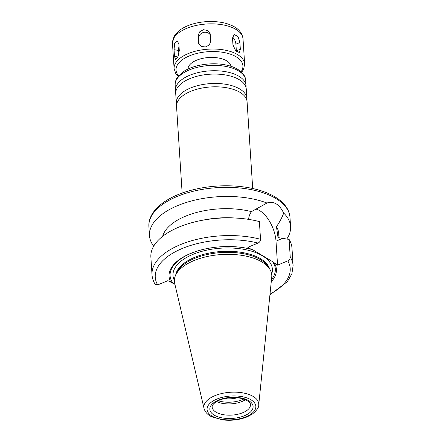 <?xml version="1.0" encoding="UTF-8"?>
<svg xmlns="http://www.w3.org/2000/svg" width="442" height="442" viewBox="0 0 442 442"><rect width="100%" height="100%" fill="white"/><g stroke="black" fill="none" stroke-linecap="round" stroke-linejoin="round"><path stroke-width="0.66" d="M232.951 44.797L232.514 38.095L234.133 34.515L237.973 36.487L239.895 42.526L240.332 49.222L239.299 52.559L235.542 50.554L232.951 44.797M236.365 51.394A6.149 3.094 67.4 0 0 236.348 50.885L235.912 44.189A6.149 3.094 67.4 0 0 232.536 37.095M198.563 42.609L198.132 35.907L199.486 31.979L203.331 29.702L207.674 30.465L210.177 33.73L210.751 41.277L209.337 44.974L205.419 46.974L201.121 46.404L198.696 43.443L198.563 42.609L198.977 44.228M210.342 35.001A6.149 5.348 -14.2 0 0 203.32 32.504A6.149 5.348 -14.2 0 0 198.734 38.299L199.143 44.548M174.491 56.399L174.054 49.703L174.601 43.515L177.06 40.697L178.861 43.946L179.292 50.642L177.999 56.714L175.568 59.537L174.491 56.399L177.888 56.941M179.004 46.217A6.149 2.254 -81 0 0 178.645 50.432L178.888 54.217M248.526 219.878C248.785 216.702 249.758 213.956 251.437 211.641L266.94 203.027C273.653 200.784 279.233 204.132 283.687 213.072A70.692 34.432 -3.7 0 1 290.576 226.542A70.692 34.432 -3.7 0 1 286.775 239.034M282.692 238.371L289.096 239.415L290.239 257.095C290.151 258.846 289.333 260.1 287.786 260.868L277.554 265.139L276.001 241.166L282.692 238.371L278.029 237.569L276.46 226.647C279.648 222.088 282.057 217.563 283.687 213.072M276.001 241.166A24.741 12.448 67.4 0 0 255.493 209.027M260.526 239.277L259.382 221.597A70.692 34.432 -3.7 0 0 237.542 218.166A70.692 34.432 -3.7 0 0 201 220.53A70.692 34.432 -3.7 0 0 150.871 257.1L152.015 274.78A70.692 34.432 -3.7 0 1 187.662 241.962A70.692 34.432 -3.7 0 1 260.526 239.277C260.437 241.023 259.62 242.282 258.073 243.05L247.84 247.316L250.94 249.178L252.802 249.78L272.526 261.609A52.725 25.68 -3.7 0 1 271.471 279.631M277.554 265.139L272.526 261.609M153.694 246.155A70.692 34.432 -3.7 0 1 149.484 235.669A70.692 34.432 -3.7 0 1 190.115 201.342A70.692 34.432 -3.7 0 1 266.94 203.027M276.46 226.647A58.399 28.443 -3.7 0 1 278.709 233.525L278.979 237.746M289.096 239.415A70.692 34.432 -3.7 0 1 291.963 247.973L293.107 265.653A70.692 34.432 -3.7 0 0 290.239 257.095M274.449 263.277A53.786 26.2 -3.7 0 1 271.255 281.747M152.015 274.78C152.247 278.128 153.302 281.316 155.181 284.344L157.678 284.919L167.91 280.653L174.91 284.333M187.999 69.068A21.514 10.481 -3.7 0 1 208.806 57.51A21.514 10.481 -3.7 0 1 230.923 66.294M237.492 397.8A19.824 9.658 -3.7 0 1 224.182 398.662M243.697 399.054A19.824 9.658 -3.7 0 1 242.371 399.656A19.824 9.658 -3.7 0 1 218.193 400.706M245.454 399.712A19.21 9.354 -3.7 0 1 242.133 401.435A19.21 9.354 -3.7 0 1 216.536 401.579M204.049 408.469L174.673 283.322A48.791 23.763 -3.7 0 1 175.662 275.128A48.791 23.763 -3.7 0 1 221.547 254.537A48.791 23.763 -3.7 0 1 269.697 269.045A48.791 23.763 -3.7 0 1 271.736 277.046L258.719 404.933C259.067 407.198 256.957 410.237 252.393 414.066L247.15 416.867C239.487 419.9 231.254 420.906 222.448 419.878L211.503 416.712C207.519 414.734 205.033 411.988 204.049 408.469A27.481 13.387 -3.7 0 1 230.453 392.258A27.481 13.387 -3.7 0 1 258.719 404.933M175.662 275.128L176.905 272.493A47.333 23.056 -3.7 0 1 221.414 252.52A47.333 23.056 -3.7 0 1 268.128 266.592L269.697 269.045M172.872 283.112A52.725 25.68 -3.7 0 1 207.337 248.514M234.862 246.735A52.725 25.68 -3.7 0 1 252.802 249.78M171.015 282.515A53.786 26.2 -3.7 0 1 207.199 248.542A53.786 26.2 -3.7 0 1 235 246.746A53.786 26.2 -3.7 0 1 250.94 249.178M201 220.53L204.149 219.912A58.399 28.443 -3.7 0 1 234.337 217.961L237.542 218.166M162.645 236.332A58.399 28.443 -3.7 0 1 251.437 211.641M182.148 193.066L176.546 106.411A35.349 17.216 -3.7 0 1 185.734 93.798A35.349 17.216 -3.7 0 1 236.354 90.527A35.349 17.216 -3.7 0 1 247.089 101.848L252.697 188.502M176.607 104.726A35.349 17.216 -3.7 0 1 176.33 103.063A35.349 17.216 -3.7 0 1 210.491 83.604A35.349 17.216 -3.7 0 1 246.874 98.5A35.349 17.216 -3.7 0 1 246.818 100.185M176.33 103.063L175.723 93.682A35.349 17.216 -3.7 0 1 184.911 81.074A35.349 17.216 -3.7 0 1 235.531 77.798A35.349 17.216 -3.7 0 1 246.266 89.118L246.874 98.5M175.783 91.997A35.349 17.216 -3.7 0 1 175.507 90.339A35.349 17.216 -3.7 0 1 209.668 70.875A35.349 17.216 -3.7 0 1 246.05 85.776A35.349 17.216 -3.7 0 1 245.995 87.461M235.912 44.189L239.895 42.526M236.348 50.885L240.332 49.222M198.734 38.299L198.132 35.907M178.645 50.432L174.054 49.703M149.484 235.669L148.893 226.558A70.692 34.432 -3.7 0 1 217.221 187.64A70.692 34.432 -3.7 0 1 289.985 217.436L290.576 226.542M287.786 260.868A67.62 32.935 -3.7 0 1 269.996 294.118M178.623 75.792A33.504 16.315 -3.7 0 1 208.425 51.681A33.504 16.315 -3.7 0 1 241.089 71.753M178.115 76.405L175.839 73.715L174.104 68.637A35.349 17.216 -3.7 0 1 208.265 49.178A35.349 17.216 -3.7 0 1 244.647 64.073L243.581 69.333L241.675 72.3M174.104 68.637L172.474 43.46A35.349 17.216 -3.7 0 1 206.635 23.995A35.349 17.216 -3.7 0 1 243.023 38.896L244.647 64.073M242.857 412.684A19.21 9.354 -3.7 0 1 223.033 414.624A19.21 9.354 -3.7 0 1 212.154 407.005C212 406.11 212.574 404.966 213.873 403.568L217.895 400.85C221.608 399.054 226.022 397.993 231.144 397.667C235.989 397.424 240.266 397.922 243.973 399.148L248.305 401.308C249.802 402.535 250.537 403.607 250.492 404.524A19.21 9.354 -3.7 0 1 242.857 412.684M244.476 415.712A21.669 10.553 -3.7 0 1 209.989 410.248A21.669 10.553 -3.7 0 1 239.929 397.761A21.669 10.553 -3.7 0 1 244.476 415.712M246.139 416.712A24.443 11.906 -3.7 0 1 207.243 410.552A24.443 11.906 -3.7 0 1 241.012 396.468A24.443 11.906 -3.7 0 1 246.139 416.712M175.728 274.99A47.333 23.056 -3.7 0 1 221.348 251.498A47.333 23.056 -3.7 0 1 269.614 268.918M174.363 280.427A49.791 24.249 -3.7 0 1 221.133 248.161A49.791 24.249 -3.7 0 1 271.664 274.134M157.678 284.919A67.62 32.935 -3.7 0 1 182.132 248.542A67.62 32.935 -3.7 0 1 258.073 243.05M175.507 90.339L175.159 84.98A35.349 17.216 -3.7 0 1 209.32 65.521A35.349 17.216 -3.7 0 1 245.708 80.416L246.05 85.776M269.924 294.847L287.333 281.687L291.875 273.891L293.107 265.653M172.474 43.46L173.916 36.824L175.275 34.625L180.695 29.515C185.325 26.376 191.043 24.122 197.845 22.763C205.182 21.338 212.436 21.117 219.619 22.106C224.779 22.835 229.282 24.188 233.133 26.161C239.034 29.111 242.327 33.354 243.023 38.896M148.893 226.558C147.888 211.503 164.7 197.762 188.922 190.878C204.149 186.585 219.939 185.005 236.299 186.143C251.553 187.336 264.2 190.773 274.25 196.447C278.482 198.889 281.93 201.679 284.587 204.812C287.853 208.674 289.648 212.878 289.985 217.436M175.159 84.98C175.109 80.3 177.115 77.792 177.579 77.123L182.761 72.096C191.408 65.742 208.16 62.316 222.652 64.421C231.47 65.687 238.039 68.549 242.36 73.007C245.68 77.14 245.1 77.61 245.708 80.416"/></g></svg>
